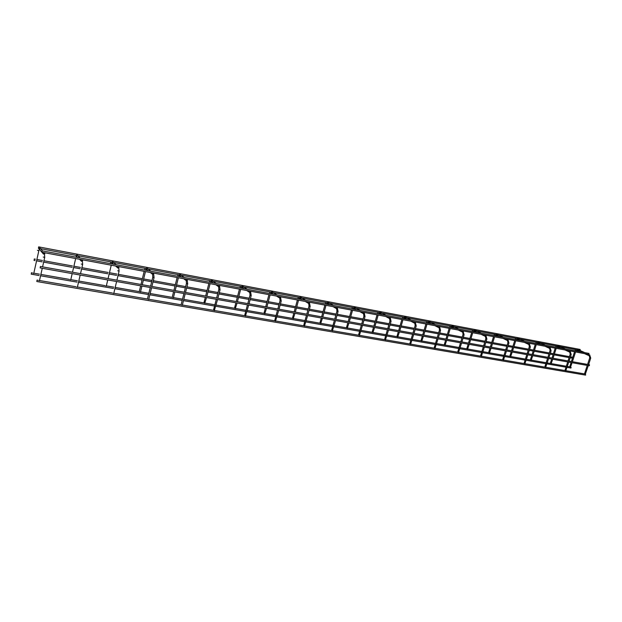 <?xml version="1.0" encoding="UTF-8"?>
<svg xmlns="http://www.w3.org/2000/svg" width="622" height="622" viewBox="0 0 622 622"><rect width="100%" height="100%" fill="white"/><g stroke="black" fill="none" stroke-linecap="round" stroke-linejoin="round"><path stroke-width="0.93" d="M42.265 268.276L39.45 280.755L38.891 280.732M38.867 250.658L33.759 273.4L33.199 273.369M36.807 281.525L37.056 280.102L36.807 281.525L585.605 375.128L585.512 374.079M588.762 354.423L589.018 353.428L42.133 250.814L41.876 252.237L42.133 250.814M570.693 367.011L571.198 367.703L570.778 368.037M31.419 273.61L31.419 272.755L31.419 273.61M80.191 275.041L77.361 287.247L76.84 287.224M72.183 273.61L70.745 279.861L70.232 279.838M116.602 281.525L113.748 293.483L113.266 293.46M107.746 279.947L106.292 286.073L105.818 286.05M151.574 287.761L148.705 299.47L148.261 299.446M141.94 286.042L140.479 292.045L140.036 292.029M185.2 293.755L182.316 305.223L181.904 305.208M174.852 291.912L173.382 297.798L172.97 297.775M217.552 299.516L214.271 310.751M206.543 297.557L204.692 303.311M248.699 305.068L245.441 316.085M237.099 303L235.256 308.652M278.71 310.417L275.468 321.224M266.558 308.255L264.739 313.799M307.641 315.579L304.422 326.185M294.991 313.317L293.195 318.767M335.561 320.548L332.358 330.966M322.445 318.215L320.664 323.564M362.509 325.353L359.329 335.577M348.973 322.942L347.216 328.198M388.548 329.994L385.383 340.04M374.615 327.514L372.881 332.684M413.708 334.48L410.567 344.347M399.425 331.93L397.707 337.015M438.043 338.819L434.918 348.522M423.434 336.214L421.732 341.214M461.594 343.01L458.492 352.557M446.689 340.358L444.994 345.272M484.39 347.076L481.304 356.46M469.213 344.37L467.542 349.214M506.471 351.01L503.408 360.247M491.053 348.266L489.39 353.024M527.876 354.828L524.828 363.909M512.225 352.036L510.584 356.725M548.627 358.521L545.603 367.462M532.774 355.698L531.141 360.317M568.749 362.113L565.748 370.914M552.717 359.252L551.1 363.8M588.288 365.588L585.302 374.265M572.084 362.704L570.483 367.182M40.142 267.903L589.306 365.775L589.477 364.764L40.399 266.473L40.142 267.903L40.399 266.473M573.725 357.627L573.507 358.303M34.233 259.833L34.233 258.985L34.233 259.833M38.642 246.872L38.393 248.271L38.642 246.872L580.077 349.432L580.318 350.077L579.821 350.404M43.276 257.057L44.737 257.384M43.54 254.196L43.353 253.566L44.248 253.006L44.838 253.652M41.822 252.159L38.587 248.31M39.24 249.228L38.836 250.713L37.444 250.339M81.28 264.062L82.679 264.381M81.505 261.302L81.272 260.634L82.135 260.082L82.687 260.595M77.703 257.485L75.76 255.323M117.752 270.78L119.097 271.091M117.947 268.105L117.667 267.406L118.507 266.869L118.996 267.281M113.593 264.218L111.47 262.056M151.9 286.431L154.062 277.614L153.595 273.439L152.631 273.921L152.771 277.303L154.077 277.544M148.098 270.694L145.805 268.533M186.468 283.43L187.704 283.741M186.452 283.438L186.235 280.18L187.409 279.916M181.282 276.922L178.833 274.768M218.866 289.401L220.048 289.704M218.835 289.409L218.571 286.206L219.675 285.895M213.222 282.917L210.64 280.763M250.052 295.147L251.195 295.45M250.013 295.155L249.71 292.006L250.744 291.664M243.995 288.694L241.289 286.548M280.102 300.683L281.198 300.978M280.055 300.69L279.706 297.596L280.685 297.23M271.254 292.698L270.842 292.122M309.072 306.024L310.129 306.312M309.01 306.032L308.621 302.984L309.554 302.603M299.75 298.062L299.353 297.503M337.015 311.171L338.034 311.459M336.953 311.179L336.525 308.178L337.412 307.789M327.258 303.241L326.884 302.696M363.994 316.147L364.974 316.419M363.917 316.147L363.458 313.193L364.461 313.006M353.832 308.248L353.475 307.711M390.048 320.944L390.997 321.216M389.963 320.952L389.481 318.044L390.429 317.811M379.521 313.084L379.179 312.555M415.232 325.586L416.149 325.858M414.936 323.362L414.625 322.725L415.535 322.468M404.362 317.764L404.036 317.251M439.583 330.08L440.469 330.336M439.241 327.88L438.945 327.258L439.808 326.97M428.402 322.289L428.091 321.784M463.149 334.418L464.004 334.675M462.76 332.257L462.48 331.643L463.304 331.339M451.681 326.674L451.378 326.177M485.961 338.625L486.785 338.881M485.525 336.486L485.261 335.888L486.054 335.569M474.228 330.92L473.941 330.438M508.057 342.699L508.85 342.947M507.583 340.584L507.334 339.993L508.088 339.666M496.084 335.04L495.804 334.558M529.462 346.648L530.239 346.889M528.957 344.557L528.716 343.982L529.446 343.647M517.271 339.029L517.006 338.555M550.221 350.481L550.975 350.715M549.685 348.413L549.451 347.846L550.159 347.504M537.828 342.901L537.579 342.434M570.358 354.19L571.082 354.416M569.791 352.153L569.573 351.593L570.25 351.243M557.779 346.656L557.537 346.205M589.889 357.79L590.612 358.023M589.298 355.776L589.088 355.224L589.749 354.882M577.154 350.303L576.921 349.859M44.457 253.076L44.698 257.446L42.584 266.861M42.506 250.884L39.684 247.696M363.396 312.314L41.876 252.237L43.377 253.931M584.633 373.923L565.966 370.728M565.071 370.572L545.828 367.275M544.911 367.12L525.069 363.714M524.136 363.559L503.657 360.052M502.708 359.889L481.568 356.266M480.596 356.095L458.764 352.355M457.769 352.184L435.206 348.32M434.195 348.149L410.87 344.153M409.836 343.974L385.702 339.837M384.645 339.659L359.664 335.375M358.583 335.188L332.708 330.756M331.604 330.57L304.796 325.975M303.66 325.78L275.857 321.014M274.699 320.82L245.853 315.875M247.463 304.85L244.625 315.665L214.714 310.541M216.293 299.299L213.455 310.324L182.37 304.998M181.103 304.78L148.759 299.236M150.26 287.527L147.445 299.011L113.803 293.25M112.45 293.016L77.416 287.014M76.016 286.773L39.505 280.522M38.059 280.273L37.063 280.102M588.731 354.416L549.172 347.022M549.14 347.014L528.467 343.157M528.428 343.15L507.109 339.161M507.07 339.153L485.067 335.048M485.028 335.04L462.317 330.795M462.278 330.787L438.821 326.402M438.774 326.394L414.54 321.869M414.485 321.854L389.434 317.173M389.38 317.166L363.458 312.322M569.822 366.856L567.357 366.428M566.315 366.241L551.317 363.621M550.439 363.466L547.22 362.906M546.17 362.719L531.367 360.138M530.473 359.982L526.469 359.275M525.403 359.096L510.817 356.546M509.908 356.383L505.064 355.535M503.991 355.349L489.638 352.845M488.705 352.682L482.975 351.679M481.894 351.484L467.798 349.028M466.85 348.856L460.171 347.69M459.075 347.504L445.266 345.086M444.302 344.915L436.621 343.577M435.517 343.383L422.011 341.027M421.024 340.848L412.285 339.324M411.165 339.13L398.002 336.829M396.991 336.65L387.117 334.924M385.982 334.729L373.192 332.49M372.158 332.311L361.087 330.375M359.928 330.173L347.542 328.004M346.485 327.825L334.131 325.664M332.964 325.462L321.014 323.37M319.933 323.183L306.218 320.781M305.029 320.579L293.561 318.573M292.449 318.378L277.28 315.727M276.075 315.517L265.127 313.605M263.992 313.402L247.276 310.487M246.04 310.269L235.668 308.458M234.502 308.248L216.129 305.037M214.87 304.819L205.128 303.116M203.923 302.906L183.785 299.384M182.503 299.159L173.437 297.58M173.592 291.687L172.185 297.363L150.166 293.514M148.852 293.281L140.533 291.827M140.658 285.817L139.25 291.601L115.194 287.403M113.849 287.162L106.346 285.856M105.025 285.622L78.8 281.035M77.4 280.794L70.799 279.643M69.431 279.402L40.881 274.411M39.435 274.162L33.806 273.175M32.391 272.926L31.419 272.755M570.794 368.037L567.046 367.392M566.004 367.205L546.909 363.886M545.859 363.699L526.158 360.27M525.092 360.091L504.745 356.546M503.672 356.359L482.656 352.705M481.576 352.518L459.86 348.74M458.764 348.545L436.31 344.642M435.198 344.448L411.966 340.405M410.847 340.211L386.798 336.028M385.663 335.826L360.768 331.495M359.609 331.293L333.812 326.807M332.646 326.604L305.9 321.947M304.71 321.737L276.961 316.917M275.756 316.699L246.957 311.692M245.721 311.474L215.811 306.273M214.559 306.055L183.467 300.644M182.184 300.418L149.848 294.797M148.534 294.564L114.883 288.709M113.531 288.476L78.489 282.38M77.089 282.131L40.57 275.779M39.124 275.53L31.178 274.147M82.322 260.144L82.648 264.443L80.518 273.657M80.082 257.928L76.809 254.709M79.499 259.265L81.326 261.077M76.327 256.116L75.985 257.166M72.51 272.218L75.659 258.55M118.678 266.924L119.074 271.161L116.92 280.172M116.159 264.7L112.473 261.45M115.614 266.014L117.752 267.911M111.96 262.764L111.571 263.845M108.065 278.586L111.245 265.197M110.973 261.963L110.498 262.881M152.763 277.295L150.586 286.198M150.827 271.208L146.769 267.934M150.314 272.498L152.732 274.465M146.224 269.171L145.789 270.259M142.267 284.705L145.455 271.589M145.245 268.432L144.506 270.018M144.172 271.347L140.984 284.479M187.168 279.706L187.696 283.819L185.527 292.449M186.437 283.5L184.244 292.223M183.918 293.522L181.088 304.78M184.174 277.466L179.766 274.17M183.684 278.734L186.367 280.747M179.198 275.352L178.724 276.44M175.179 290.598L178.382 277.739M178.219 274.652L177.464 276.207M177.13 277.505L173.927 290.373M219.473 285.731L220.056 289.782L217.879 298.241M218.82 289.463L216.619 298.016M216.262 283.484L211.542 280.18M215.803 284.736L218.719 286.789M210.959 281.323L210.438 282.396M206.877 296.274L210.096 283.663M209.972 280.639L209.202 282.163M208.868 283.438L205.649 296.056M205.322 297.339L203.899 302.906M250.573 291.539L251.21 295.528L249.025 303.816M249.997 295.209L247.797 303.598M247.175 289.284L242.16 285.964M246.732 290.513L249.857 292.597M241.577 287.084L240.994 288.126M237.425 301.74L240.652 289.378M240.566 286.408L239.789 287.9M239.447 289.152L236.22 301.53M235.893 302.79L234.471 308.248M280.538 297.129L281.222 301.064L279.037 309.188M280.04 300.745L277.832 308.978M277.498 310.207L274.652 320.812M276.961 294.875L271.682 291.547M271.145 292.659L273.664 294.253M276.541 296.08L279.861 298.187M271.099 292.635L270.469 293.654M266.885 307.019L270.119 294.882M270.065 291.975L269.279 293.436M268.937 294.665L265.703 306.802M265.376 308.046L263.953 313.395M309.429 302.517L310.16 306.397L307.976 314.374M309.002 306.078L306.786 314.157M306.459 315.362L303.606 325.772M305.697 300.27L300.169 296.935M299.648 298.031L302.276 299.625M305.293 301.452L308.792 303.575M299.594 298.008L298.902 298.995M295.318 312.104L298.552 300.193M298.529 297.347L297.736 298.77M297.394 299.975L294.159 311.902M293.825 313.115L292.402 318.371M337.303 307.727L338.08 311.544L335.888 319.366M336.937 311.225L334.722 319.156M334.395 320.346L331.542 330.554M333.423 305.472L327.67 302.129M327.164 303.217L329.901 304.811M333.034 306.638L336.696 308.769M327.094 303.186L326.363 304.142M322.771 317.018L326.014 305.324M326.014 302.533L325.205 303.933M324.871 305.114L321.628 316.816M321.302 318.013L319.871 323.168M364.212 312.749L365.028 316.512L362.844 324.194M363.901 316.194L361.693 323.984M361.359 325.15L358.513 335.18M360.2 310.495L354.237 307.151M353.747 308.224L356.577 309.818M359.827 311.645L363.629 313.783M353.669 308.185L352.892 309.126M349.3 321.768L352.542 310.285M352.565 307.54L351.749 308.909M351.414 310.075L348.18 321.566M347.846 322.74L346.415 327.81M390.212 317.601L391.059 321.31L388.874 328.851M389.955 320.991L387.739 328.649M387.413 329.792L384.559 339.643M386.068 315.346L379.918 312.011M379.436 313.06L382.359 314.654M385.71 316.481L389.652 318.627M379.389 313.037L378.534 313.939M374.949 326.363L378.184 315.074M378.23 312.384L377.414 313.721M377.072 314.864L373.838 326.161M373.511 327.312L372.08 332.296M415.341 322.289L416.219 325.944L414.042 333.361M415.131 325.625L412.915 333.159M412.588 334.278L409.743 343.958M415.138 325.594L414.858 323.339M411.08 320.042L404.759 316.707M404.284 317.741L407.286 319.327M410.73 321.154L414.796 323.308M404.238 317.718L403.336 318.588M399.759 330.803L402.986 319.708M403.056 317.065L402.232 318.378M401.89 319.506L398.663 330.609M398.329 331.736L396.906 336.634M439.637 326.822L440.547 330.43L438.37 337.715M439.474 330.111L437.266 337.513M436.939 338.617L434.102 348.133M439.482 330.08L439.171 327.864M435.276 324.583L428.791 321.247M428.333 322.274L431.404 323.86M434.941 325.679L439.109 327.833M428.294 322.25L427.345 323.098M423.769 335.102L426.995 324.194M427.081 321.597L426.249 322.888M425.914 323.992L422.688 334.908M422.354 336.02L420.931 340.833M463.149 331.215L464.09 334.768L461.921 341.929M462.69 332.234L463.04 334.426L460.824 341.735M460.498 342.815L457.668 352.169M458.694 328.976L452.062 325.648M451.611 326.659L454.752 328.237M458.367 330.057L462.644 332.21M451.572 326.636L450.592 327.46M447.016 339.262L450.235 328.54M450.344 325.982L449.504 327.25M449.17 328.338L445.951 339.068M445.616 340.164L444.201 344.899M485.914 335.46L486.878 338.974L484.717 346.011M485.829 338.656L483.636 345.816M483.31 346.882L480.479 356.079M485.844 338.625L485.463 336.471M481.374 333.236L474.609 329.909M474.166 330.904L477.369 332.482M481.055 334.294L485.424 336.448M474.127 330.888L473.109 331.682M469.54 343.297L472.751 332.747M472.875 330.235L472.036 331.479M471.701 332.545L468.483 343.103M468.156 344.184L466.741 348.841M507.964 339.573L508.952 343.041L506.798 349.961M507.917 342.722L505.725 349.774M505.398 350.816L502.584 359.866M507.925 342.699L507.521 340.568M503.346 337.357L496.457 334.045M496.022 335.017L499.287 336.595M503.035 338.399L507.482 340.553M495.991 335.001L494.933 335.779M491.38 347.2L494.583 336.821M494.715 334.356L493.868 335.577M493.534 336.626L490.33 347.014M490.004 348.079L488.597 352.658M529.338 343.562L530.348 346.983L528.195 353.794M529.322 346.672L527.137 353.607M526.811 354.633L524.004 363.536M529.33 346.641L528.902 344.541M524.641 341.354L517.644 338.049M517.216 339.013L520.528 340.576M524.338 342.38L528.871 344.526M517.185 338.998L516.097 339.752M512.551 350.995L515.747 340.778M515.887 338.345L515.047 339.55M514.713 340.584L511.517 350.808M511.191 351.85L509.783 356.359M550.058 347.434L551.084 350.808L548.946 357.51M550.073 350.489L547.896 357.323M547.57 358.334L544.779 367.097M550.081 350.474L549.63 348.398L544.996 346.244M545.3 345.226L538.193 341.937M536.63 343.601L537.633 342.839L541.132 344.448M533.101 354.672L536.281 344.611M536.436 342.224L535.589 343.406M535.254 344.425L532.074 354.486M531.748 355.512L530.341 359.959M570.156 351.181L571.206 354.517L569.076 361.11M569.736 352.138L570.211 354.182L568.034 360.923M567.707 361.926L564.924 370.549M565.336 348.989L558.136 345.708M557.732 346.641L561.13 348.196M565.048 349.992L569.713 352.122M557.709 346.633L556.566 347.34M553.044 358.241L556.208 348.336M556.371 345.988L555.524 347.146M555.197 348.149L552.025 358.062M551.698 359.073L550.299 363.442M589.664 354.828L590.729 358.117L588.606 364.609M589.742 357.805L587.572 364.422M587.254 365.409L584.478 373.9M589.742 357.782L589.252 355.761M584.789 352.635L577.511 349.37M577.107 350.295L580.544 351.842M584.509 353.623L589.228 355.753M577.084 350.279L575.918 350.971M572.403 361.709L575.568 351.959M575.739 349.634L574.891 350.777M574.557 351.764L571.4 361.53M571.074 362.525L569.682 366.832M572.784 357.246L570.46 356.818M569.418 356.631L554.435 353.895M553.417 353.708L550.338 353.148M549.288 352.954L534.492 350.256M533.474 350.069L529.594 349.362M528.537 349.167L513.959 346.508M512.917 346.322L508.197 345.459M507.132 345.264L492.787 342.644M491.738 342.458L486.124 341.431M485.043 341.229L470.955 338.663M469.898 338.469L463.328 337.272M462.232 337.07L448.431 334.55M447.358 334.356L439.785 332.98M438.681 332.778L425.184 330.313M424.103 330.111L415.457 328.54M414.33 328.33L401.174 325.928M400.078 325.734L390.297 323.945M389.162 323.735L376.372 321.403M375.26 321.201L364.267 319.195M363.108 318.985L350.722 316.73M349.595 316.52L337.311 314.281M336.144 314.063L324.194 311.886M323.051 311.676L309.398 309.188M308.209 308.971L296.741 306.879M295.582 306.662L280.46 303.909M279.247 303.684L268.307 301.686M267.126 301.476L250.448 298.428M249.212 298.202L238.84 296.313M237.635 296.095L219.294 292.744M218.034 292.519L208.284 290.738M207.064 290.513L186.934 286.843M185.651 286.61L176.586 284.954M175.334 284.728L153.307 280.709M151.993 280.468L143.666 278.951M142.384 278.718L118.32 274.325M116.967 274.077L109.464 272.708M108.142 272.467L81.902 267.678M80.502 267.421L73.894 266.216M72.525 265.967L43.952 260.758M42.506 260.494L36.877 259.467M35.462 259.211L34.241 258.985M572.473 358.202L570.149 357.782M569.107 357.588L554.124 354.867M553.106 354.688L550.027 354.128M548.977 353.934L534.181 351.243M533.155 351.057L529.283 350.357M528.218 350.163L513.64 347.511M512.606 347.325L507.886 346.47M506.813 346.275L492.468 343.671M491.427 343.476L485.805 342.458M484.725 342.263L470.636 339.698M469.579 339.511L463.017 338.314M461.921 338.119L448.112 335.608M447.047 335.413L439.466 334.037M438.362 333.835L424.865 331.386M423.784 331.192L415.138 329.621M414.019 329.411L400.856 327.024M399.759 326.822L389.978 325.049M388.843 324.839L376.053 322.515M374.942 322.313L363.948 320.314M362.789 320.105L350.404 317.858M349.276 317.655L336.992 315.424M335.826 315.206L323.875 313.037M322.732 312.827L309.08 310.347M307.89 310.137L296.422 308.053M295.263 307.836L280.141 305.091M278.928 304.873L267.989 302.883M266.807 302.673L250.13 299.641M248.893 299.415L238.521 297.534M237.316 297.316L218.975 293.981M217.716 293.755L207.973 291.982M206.745 291.757L186.623 288.103M185.333 287.869L176.267 286.221M175.015 285.996L152.989 281.991M151.675 281.75L143.355 280.242M142.073 280.009L118.009 275.639M116.656 275.39L109.145 274.03M107.831 273.789L81.591 269.023M80.191 268.766L73.583 267.561M72.214 267.32L43.649 262.126M42.203 261.862L36.566 260.843M35.151 260.587L33.985 260.369M579.79 350.404L560.422 346.749M560.391 346.742L540.448 342.979M540.417 342.971L519.86 339.099M519.829 339.091L498.642 335.095M498.603 335.087L476.747 330.966M476.709 330.958L454.161 326.705M454.122 326.698L430.844 322.305M430.797 322.297L406.757 317.764M406.702 317.749L381.861 313.068M381.807 313.053L356.118 308.209M356.056 308.201L38.393 248.271"/></g></svg>
